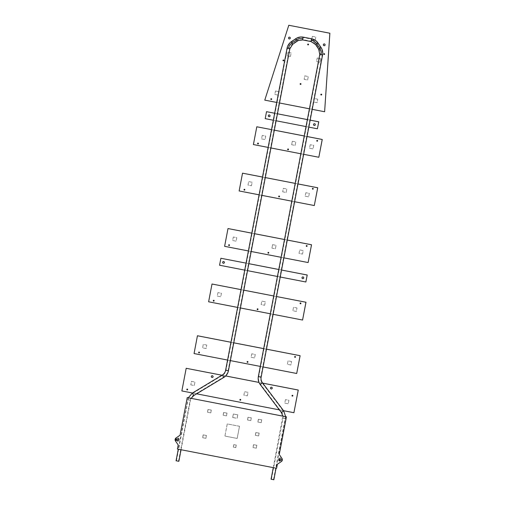 <?xml version="1.0" encoding="UTF-8"?>
<svg xmlns="http://www.w3.org/2000/svg" width="505" height="505" viewBox="0 0 505 505"><rect width="100%" height="100%" fill="white"/><g stroke="black" fill="none" stroke-linecap="round" stroke-linejoin="round"><path stroke-width="0.38" stroke-dasharray="2.52 1.89" d="M303.044 38.5C300.746 38.096 298.619 38.532 296.681 39.813L292.06 42.969C290.198 44.295 289.037 46.081 288.563 48.316L287.421 48.24L288.405 48.392C288.879 46.151 290.04 44.371 291.896 43.045L296.517 39.889C298.468 38.607 300.589 38.165 302.886 38.576L303.208 37.496L311.522 39.112L311.465 40.116C313.744 40.596 315.556 41.801 316.894 43.72L320.025 48.385C321.237 50.323 321.66 52.419 321.275 54.673L322.222 55.001L321.111 54.742C321.496 52.482 321.073 50.393 319.835 48.474L316.704 43.809C315.366 41.89 313.561 40.684 311.276 40.204L311.522 39.112C314.116 39.655 316.168 41.025 317.677 43.209L316.717 43.834M302.741 39.939L303.076 38.487C300.778 38.077 298.657 38.519 296.706 39.8L292.086 42.957C290.23 44.282 289.068 46.062 288.595 48.303L289.857 48.707M271.419 479.277L273.508 479.681L271.412 479.283L283.059 418.254L285.148 418.658L283.059 418.254C283.431 416.095 282.97 414.119 281.676 412.345L283.374 411.057L281.676 412.345L260.466 384.261L262.164 382.979L260.466 384.261C258.806 381.976 258.213 379.444 258.693 376.667L260.788 377.065L258.693 376.661L320.145 54.508L321.275 54.673M178.505 461.235L176.415 460.831L178.505 461.235L190.151 400.206L188.056 399.808L190.151 400.206C190.6 398.06 191.755 396.4 193.604 395.238L192.506 393.414L193.604 395.238L223.633 377.109L222.528 375.278L223.633 377.109C226.019 375.606 227.496 373.473 228.077 370.714L225.981 370.31L228.071 370.714L289.529 48.556L288.563 48.316M311.276 40.204L311.156 41.214L311.44 40.129C313.725 40.615 315.537 41.814 316.869 43.733L320 48.398C321.262 50.304 321.685 52.394 321.3 54.66L319.785 54.527M302.886 38.576L303.208 37.496C300.595 37.029 298.19 37.534 295.981 38.999L296.498 39.901M178.858 461.292L176.075 460.762M271.071 479.207L273.855 479.744M269.55 116.611L269.575 116.598A0.89 0.884 -114.7 0 0 269.746 115.096A0.89 0.884 -114.7 0 0 268.818 114.995L268.805 115.001M314.785 125.398L314.811 125.385A0.89 0.884 -114.7 0 0 314.987 123.883A0.89 0.884 -114.7 0 0 314.053 123.776L314.066 123.769M273.325 120.228L276.115 120.771M306.036 126.578L308.826 127.121M310.158 120.152L307.368 119.609M277.447 113.795L274.657 113.253L277.447 113.776M266.564 111.668L265.232 118.637L317.43 128.775M310.158 120.133L307.368 119.59M223.93 263.187L223.904 263.2A0.89 0.884 -114.7 0 0 223.93 263.187A0.89 0.884 -114.7 0 0 224.1 261.678A0.89 0.884 -114.7 0 0 223.172 261.577M303.271 278.59L303.24 278.602A0.89 0.884 -114.7 0 0 303.442 277.087A0.89 0.884 -114.7 0 0 302.514 276.986L302.501 276.993M244.736 270.125L247.526 270.661M277.441 276.475L280.231 277.018M281.563 270.042L278.773 269.5M248.851 263.692L246.061 263.149L248.858 263.673M220.919 258.251L219.587 265.22L305.885 281.979M281.569 270.03L278.773 269.487M288.286 149.764L288.26 149.77A0.429 0.423 -114.7 0 0 288.368 149.038A0.429 0.423 -114.7 0 0 287.913 148.994L287.932 148.988M258.194 143.906A0.429 0.423 -114.7 0 0 258.289 143.18A0.429 0.423 -114.7 0 0 257.834 143.136L257.853 143.13M317.411 141.173L317.38 141.185A0.429 0.423 -114.7 0 0 317.493 140.453A0.429 0.423 -114.7 0 0 317.039 140.403L317.026 140.409M268.142 147.416L270.933 147.959M300.847 153.772L303.638 154.309M307.034 136.533L304.244 135.99M274.322 130.183L271.532 129.64L274.322 130.164M291.65 144.739L295.128 145.415L295.791 141.93L292.313 141.255L291.65 144.739L295.128 145.415L295.804 141.924L292.313 141.255M310.215 144.727L309.552 148.218L313.031 148.893L313.693 145.402L310.215 144.727L309.552 148.218L313.037 148.887L313.7 145.402L310.221 144.727M262.234 135.409L261.571 138.894L265.049 139.576L265.712 136.085L262.234 135.409L261.571 138.894M256.824 126.768L253.434 144.544L318.851 157.251M307.034 136.514L304.244 135.971M261.577 138.894L265.049 139.576L265.718 136.085L262.24 135.409M292.319 141.248L291.656 144.733M179.218 439.943A1.774 1.767 -114.7 0 0 176.737 437.993A1.774 1.767 -114.7 0 0 176.39 441.004A1.774 1.767 -114.7 0 0 179.218 439.943M178.978 440.057A1.774 1.767 -114.7 0 0 176.491 438.106A1.774 1.767 -114.7 0 0 176.144 441.111A1.774 1.767 -114.7 0 0 178.978 440.057M278.741 459.272A1.774 1.767 65.3 0 1 281.575 458.212A1.774 1.767 65.3 0 1 281.222 461.223A1.774 1.767 65.3 0 1 278.741 459.272M278.501 459.386A1.774 1.767 65.3 0 1 281.329 458.325A1.774 1.767 65.3 0 1 280.982 461.336A1.774 1.767 65.3 0 1 278.501 459.386M177.709 440.461A0.89 0.884 -114.7 0 0 178.025 438.908A0.89 0.884 -114.7 0 0 176.977 438.87M279.978 458.875A0.89 0.884 65.3 0 1 281.354 459.777A0.89 0.884 65.3 0 1 280.711 460.465M187.26 397.574L180.083 435.215L176.043 437.949A2.134 2.127 -114.7 0 0 175.481 440.909L178.221 444.962L177.451 449.014L276.62 468.274M233.764 444.678L233.297 447.121L235.74 447.594L236.201 445.151L233.872 444.627L233.297 447.121M233.329 414.049L232.672 417.509L237.085 418.367L237.741 414.908L233.436 413.999L232.672 417.509M239.452 426.283L227.231 423.91L224.908 436.067L237.135 438.441L239.509 426.258L227.231 423.91M257.847 422.022L261.161 422.666L261.691 419.895L258.377 419.251L257.847 422.022L261.161 422.666M255.315 435.31L258.573 435.941L259.103 433.17L255.839 432.539L255.315 435.31L258.573 435.941M252.98 447.537L256.269 448.175L256.811 445.309L253.529 444.671L252.98 447.537L256.269 448.175M247.482 419.99L250.745 420.621L251.263 417.881L248.005 417.25L247.482 419.99L250.745 420.621M223.103 415.205L226.461 415.855L226.972 413.166L223.614 412.516L223.103 415.205L226.461 415.855M207.486 412.225L210.749 412.863L211.273 410.117L208.009 409.486L207.486 412.225L210.749 412.863M202.625 437.702L205.838 438.327L206.381 435.493L203.168 434.868L202.625 437.702L205.838 438.327M205.926 438.29L206.381 435.493M206.463 435.455L203.168 434.868M203.25 434.83L202.713 437.665M210.831 412.819L211.273 410.117M211.355 410.079L208.009 409.486M208.092 409.448L207.574 412.187M226.543 415.817L226.972 413.166M227.054 413.128L223.614 412.516M223.696 412.478L223.185 415.167M250.827 420.583L251.263 417.881M251.351 417.843L248.005 417.25M248.088 417.212L247.564 419.952M256.351 448.137L256.811 445.309M256.9 445.271L253.529 444.671M253.611 444.627L253.062 447.499M258.661 435.903L259.103 433.17M259.185 433.132L255.839 432.539M255.928 432.501L255.397 435.272M261.243 422.628L261.691 419.895M261.773 419.857L258.377 419.251M258.459 419.213L257.929 421.984M227.282 423.884L224.908 436.067M224.965 436.042L237.135 438.441M237.192 438.416L239.509 426.258M232.773 417.458L237.085 418.367M237.186 418.317L237.741 414.908M237.849 414.858L233.436 413.999M233.405 447.07L235.74 447.594M235.848 447.544L236.201 445.151M236.315 445.101L233.872 444.627M324.38 54.464L324.406 54.452A0.429 0.423 -114.7 0 0 324.494 53.726A0.429 0.423 -114.7 0 0 324.04 53.681L324.027 53.688M324.608 45.595A0.89 0.884 -114.7 0 0 324.797 44.087A0.89 0.884 -114.7 0 0 323.863 43.986L323.875 43.973M271.456 99.498L271.431 99.51A0.429 0.423 -114.7 0 0 271.545 98.772A0.429 0.423 -114.7 0 0 271.09 98.728L271.103 98.721M300.734 84.379L300.759 84.367A0.429 0.423 -114.7 0 0 300.847 83.641A0.429 0.423 -114.7 0 0 300.393 83.596L300.406 83.59M283.608 60.789L283.576 60.802A0.429 0.423 -114.7 0 0 283.69 60.063A0.429 0.423 -114.7 0 0 283.236 60.019M289.82 38.834L289.794 38.847A0.89 0.884 -114.7 0 0 289.996 37.326A0.89 0.884 -114.7 0 0 289.068 37.225L289.049 37.231M308.284 44.863A0.429 0.423 -114.7 0 0 308.385 44.131A0.429 0.423 -114.7 0 0 307.93 44.087L307.943 44.08M321.439 94.959L321.464 94.946A0.429 0.423 -114.7 0 0 321.546 94.227A0.429 0.423 -114.7 0 0 321.092 94.176L321.111 94.17M276.721 102.446L279.511 102.988M309.426 108.802L312.216 109.345M304.124 79.348L307.602 80.024L308.265 76.539L304.786 75.857L304.124 79.348L307.602 80.024L308.277 76.533L304.786 75.857L304.13 79.342M311.661 39.844L315.139 40.52L315.802 37.029L312.324 36.354L311.661 39.844L315.139 40.52L315.814 37.029L312.324 36.354M317.209 58.024L316.547 61.515L320.025 62.191L320.694 58.706L317.209 58.024L316.547 61.515L320.025 62.191M290.457 56.44L291.12 52.956L287.642 52.28L286.966 55.771L290.451 56.446L291.114 52.962L287.635 52.28L286.966 55.771L290.451 56.446M317.746 99.182L314.268 98.507L313.592 101.997L317.077 102.673L317.74 99.188L314.261 98.513L313.592 101.997L317.083 102.673L317.74 99.188M275.477 90.982L274.815 94.467L278.293 95.142L278.962 91.657L275.477 90.982L274.815 94.467L278.293 95.142M288.822 25.25L264.797 100.116L324.646 111.738M278.305 95.142L278.962 91.657M278.968 91.651L275.49 90.976M320.031 62.184L320.7 58.7L317.222 58.024M312.33 36.354L311.667 39.838M279.284 196.836L279.309 196.824A0.429 0.423 -114.7 0 0 279.391 196.098A0.429 0.423 -114.7 0 0 278.937 196.054M244.635 190.088L244.603 190.101A0.429 0.423 -114.7 0 0 244.717 189.362A0.429 0.423 -114.7 0 0 244.262 189.318L244.275 189.312M313.024 189.141L312.993 189.154A0.429 0.423 -114.7 0 0 313.106 188.422A0.429 0.423 -114.7 0 0 312.652 188.371L312.639 188.378M259.097 194.823L261.887 195.366M291.808 201.179L294.598 201.722M297.988 183.94L295.198 183.397M265.276 177.59L262.486 177.047M282.667 191.824L286.146 192.5L286.815 189.009L283.33 188.333L282.667 191.824L286.152 192.493L286.821 189.009L283.33 188.333L282.674 191.818M251.471 185.758L252.14 182.273L248.662 181.598L247.987 185.089L251.465 185.764L252.128 182.273L248.649 181.598L247.987 185.089L251.465 185.764M305.834 192.708L305.171 196.192L308.65 196.868L309.312 193.383L305.841 192.702L305.171 196.192L308.656 196.862L309.319 193.377L305.841 192.702M242.564 173.158L239.168 190.941L314.331 205.535M297.988 183.927L295.198 183.384M265.283 177.571L262.493 177.028M268.565 253.156L268.534 253.169A0.429 0.423 -114.7 0 0 268.647 252.431A0.429 0.423 -114.7 0 0 268.193 252.386M229.251 245.537L229.276 245.525A0.429 0.423 -114.7 0 0 229.358 244.805A0.429 0.423 -114.7 0 0 228.904 244.755L228.916 244.748M306.863 246.364L306.889 246.352A0.429 0.423 -114.7 0 0 306.977 245.632A0.429 0.423 -114.7 0 0 306.522 245.588L306.51 245.594M248.391 250.947L251.181 251.49M281.102 257.304L283.892 257.847M287.282 240.064L284.492 239.522M254.57 233.714L251.78 233.171M271.924 248.138L275.402 248.814L276.071 245.329L272.586 244.654L271.924 248.138L275.414 248.814L276.077 245.329L272.586 244.654M233.304 237.028L232.641 240.513L236.119 241.188L236.782 237.703L233.304 237.028L232.641 240.513L236.119 241.188L236.794 237.703L233.31 237.028M302.514 254.078L303.177 250.587L299.699 249.912L299.029 253.403L302.508 254.078L303.17 250.594L299.692 249.918L299.029 253.403L302.508 254.078M228.026 228.538L224.637 246.32L308.151 262.537M287.282 240.045L284.492 239.509M254.577 233.695L251.787 233.152M272.599 244.654L271.93 248.138M257.79 309.628L257.765 309.641A0.429 0.423 -114.7 0 0 257.872 308.902A0.429 0.423 -114.7 0 0 257.417 308.858M213.912 301.087L213.886 301.1A0.429 0.423 -114.7 0 0 213.994 300.368A0.429 0.423 -114.7 0 0 213.546 300.317L213.527 300.323M300.683 303.732L300.709 303.72A0.429 0.423 -114.7 0 0 300.797 302.994A0.429 0.423 -114.7 0 0 300.342 302.95L300.33 302.956M237.615 307.419L240.405 307.962M270.327 313.775L273.117 314.318M276.506 296.536L273.716 295.993L276.513 296.523M243.801 290.186L241.011 289.643M264.639 305.279L265.308 301.788L261.824 301.113L261.161 304.603L264.633 305.279L265.295 301.794L261.817 301.119L261.154 304.603L264.633 305.279M217.933 292.597L217.27 296.082L220.748 296.757L221.417 293.272L217.933 292.597L217.27 296.082L220.754 296.757L221.424 293.266L217.945 292.591M297.003 307.949L293.519 307.274L292.856 310.764L296.334 311.44L297.003 307.949L293.519 307.274L292.856 310.764L296.334 311.44L297.009 307.949M212.037 283.999L208.647 301.775L302.596 320.025M243.801 290.167L241.011 289.624M247.715 362.312L247.74 362.3A0.429 0.423 -114.7 0 0 247.822 361.574A0.429 0.423 -114.7 0 0 247.374 361.529L247.362 361.536M199.241 352.9L199.267 352.888A0.429 0.423 -114.7 0 0 199.355 352.162A0.429 0.423 -114.7 0 0 198.901 352.118L198.888 352.124M295.248 357.3L295.273 357.287A0.429 0.423 -114.7 0 0 295.356 356.562A0.429 0.423 -114.7 0 0 294.901 356.517L294.92 356.511M227.578 360.059L230.368 360.602M260.283 366.409L263.073 366.952M266.47 349.176L263.679 348.633M233.758 342.826L230.968 342.283M251.774 353.797L251.111 357.281L254.583 357.963L255.246 354.478L251.768 353.803L251.105 357.287L254.583 357.963L255.259 354.472L251.768 353.803M206.772 345.054L203.294 344.378L202.619 347.869L206.097 348.545L206.766 345.06L203.281 344.385L202.619 347.869L206.097 348.545L206.766 345.06M291.555 361.529L288.071 360.848L287.408 364.339L290.886 365.014L291.562 361.523L288.071 360.848L287.408 364.339L290.886 365.014L291.562 361.523M197.468 335.756L194.078 353.538L296.732 373.473M266.47 349.157L263.679 348.614M233.758 342.807L230.968 342.264M240.487 400.187L240.519 400.175A0.429 0.423 -114.7 0 0 240.601 399.449A0.429 0.423 -114.7 0 0 240.146 399.404L240.134 399.411M187.405 389.892L187.431 389.879A0.429 0.423 -114.7 0 0 187.513 389.159A0.429 0.423 -114.7 0 0 187.058 389.115L187.046 389.121M212.58 377.405L212.611 377.393A0.89 0.884 -114.7 0 0 212.782 375.884A0.89 0.884 -114.7 0 0 211.854 375.783L211.866 375.777M271.74 388.894L271.766 388.882A0.89 0.884 -114.7 0 0 271.936 387.373A0.89 0.884 -114.7 0 0 271.008 387.272L271.021 387.266M292.641 396.072L292.61 396.084A0.429 0.423 -114.7 0 0 292.723 395.346A0.429 0.423 -114.7 0 0 292.269 395.301L292.256 395.308M192.481 393.01L196.641 393.818M279.372 409.883L283.545 410.698M262.752 383.156L258.989 382.43M225.672 375.96L221.929 375.228M247.362 395.838L248.031 392.353L244.54 391.684L243.883 395.162L247.355 395.844L248.024 392.36L244.54 391.684L243.877 395.169L247.355 395.844M190.802 384.854L194.28 385.53L194.943 382.045L191.464 381.37L190.789 384.86L194.273 385.536L194.936 382.051L191.458 381.37L190.789 384.86M285.445 399.625L284.782 403.11L288.26 403.785L288.929 400.301L285.445 399.625L284.782 403.11L288.26 403.785L288.936 400.301L285.458 399.625M186.212 368.278L181.895 390.933L293.942 412.699M262.733 383.137L258.977 382.411M225.691 375.941L221.948 375.215M321.111 54.742L320.145 54.508C320.498 52.495 320.113 50.626 318.996 48.916L315.915 44.358L316.869 43.733M296.517 39.889L297.192 40.722L298.247 40.122L302.76 39.579L311.156 41.214C313.157 41.631 314.741 42.679 315.915 44.358L316.704 43.809M297.394 41.05L296.688 39.819M303.076 38.487L303.24 37.143M292.799 44.206L292.086 42.957M285.495 418.727L282.705 418.19L285.495 418.727M181.068 449.734L190.499 400.269L187.709 399.739L190.499 400.276L191.174 398.331M193.787 395.541L192.323 393.111M291.997 42.975L292.654 43.796L292.155 42.906M288.405 48.392L289.529 48.556C289.946 46.548 290.987 44.964 292.654 43.796L297.192 40.722L296.681 39.813M318.712 49.237L319.835 48.474M292.187 42.893L291.265 41.738M296.706 39.8L295.797 38.664M315.612 44.591L316.906 43.746M311.465 40.116L311.629 38.771M311.055 41.555L311.44 40.129M288.595 48.303L287.092 48.082M260.189 384.475L262.448 382.765M281.399 412.553L283.659 410.849M258.345 376.597L261.135 377.128M321.3 54.66L322.588 54.976M316.881 43.758L317.677 43.209L320.776 47.861C322.19 50.052 322.676 52.432 322.222 54.995L260.788 377.065C260.41 379.23 260.87 381.199 262.164 382.979L283.374 411.057C285.041 413.342 285.628 415.874 285.148 418.658L273.508 479.681M228.424 370.771L225.634 370.241M223.816 377.412L222.345 374.975M292.06 42.969L291.391 42.155L291.896 43.045M296.656 39.832L295.981 38.999L291.391 42.155C289.27 43.664 287.945 45.69 287.421 48.246L225.981 370.31C225.533 372.463 224.384 374.117 222.528 375.278L192.506 393.414C190.12 394.91 188.636 397.044 188.056 399.808L176.415 460.831M316.894 43.72L317.973 42.969M319.955 48.284L321.054 47.52M273.274 467.643L282.794 416.126M188.296 397.776L178.278 449.191M285.672 416.688L276.065 468.185"/><path stroke-width="0.76" d="M319.81 48.486L318.705 49.244L319.779 54.534L321.085 54.755C321.47 52.507 321.047 50.412 319.81 48.486L316.679 43.821C315.347 41.902 313.542 40.703 311.25 40.217L311.048 41.555L315.612 44.591M276.065 468.185L273.855 479.75L271.065 479.213L273.274 467.643M176.075 460.762L178.858 461.299L181.068 449.734M291.871 43.058L292.799 44.206L289.864 48.714L288.374 48.404C288.847 46.17 290.009 44.389 291.871 43.058L296.492 39.901C298.43 38.62 300.551 38.178 302.855 38.588L302.735 39.939L311.048 41.555M268.818 114.995A0.89 0.884 -114.7 0 0 268.654 116.485A0.89 0.884 -114.7 0 0 269.563 116.605M268.307 115.639A0.89 0.884 -114.7 0 0 269.55 116.611A0.89 0.884 -114.7 0 0 269.72 115.108A0.89 0.884 -114.7 0 0 268.307 115.639M314.041 123.782A0.89 0.884 -114.7 0 0 313.87 125.29A0.89 0.884 -114.7 0 0 315.284 124.76A0.89 0.884 -114.7 0 0 314.041 123.782A0.89 0.884 -114.7 0 0 313.889 125.272A0.89 0.884 -114.7 0 0 314.798 125.391M266.533 111.674L274.657 113.24L266.533 111.674L265.207 118.65L273.325 120.228M276.115 120.771L306.036 126.578M308.826 127.121L317.399 128.788L318.731 121.812L310.158 120.152M307.368 119.609L277.447 113.795L307.368 119.59M317.399 128.788L318.756 121.8L310.158 120.133M223.172 261.577A0.89 0.884 -114.7 0 0 223.008 263.073A0.89 0.884 -114.7 0 0 224.403 262.556A0.89 0.884 -114.7 0 0 223.159 261.584A0.89 0.884 -114.7 0 0 222.983 263.086A0.89 0.884 -114.7 0 0 223.904 263.2M302.514 276.986A0.89 0.884 -114.7 0 0 302.343 278.476A0.89 0.884 -114.7 0 0 303.739 277.965A0.89 0.884 -114.7 0 0 302.501 276.993A0.89 0.884 -114.7 0 0 302.325 278.495A0.89 0.884 -114.7 0 0 303.24 278.602M220.887 258.263L246.068 263.13L220.887 258.263L219.561 265.232L244.736 270.125M247.526 270.661L277.441 276.475M280.231 277.018L305.86 281.992L307.191 275.023L281.563 270.042M278.773 269.5L248.851 263.692M305.86 281.992L307.217 275.01L281.569 270.03M278.773 269.487L248.858 263.673M287.913 148.994A0.429 0.423 -114.7 0 0 287.837 149.707A0.429 0.423 -114.7 0 0 288.5 149.467A0.429 0.423 -114.7 0 0 287.9 149A0.429 0.423 -114.7 0 0 287.818 149.72A0.429 0.423 -114.7 0 0 288.26 149.77M257.821 143.142A0.429 0.423 -114.7 0 0 257.739 143.862A0.429 0.423 -114.7 0 0 258.421 143.609A0.429 0.423 -114.7 0 0 257.821 143.142A0.429 0.423 -114.7 0 0 257.758 143.843A0.429 0.423 -114.7 0 0 258.194 143.906M317.039 140.403A0.429 0.423 -114.7 0 0 316.963 141.116A0.429 0.423 -114.7 0 0 317.62 140.876A0.429 0.423 -114.7 0 0 317.026 140.409A0.429 0.423 -114.7 0 0 316.944 141.135A0.429 0.423 -114.7 0 0 317.38 141.185M256.799 126.78L271.532 129.621L256.799 126.78L253.409 144.556L268.142 147.416M270.933 147.959L300.847 153.772M303.638 154.309L318.825 157.263L322.215 139.481L307.034 136.533M304.244 135.99L274.322 130.183M318.825 157.263L322.247 139.468L307.034 136.514M304.244 135.971L274.322 130.164M176.977 438.87A0.89 0.884 -114.7 0 0 177.709 440.461M176.34 439.558A0.89 0.884 -114.7 0 0 177.583 440.537A0.89 0.884 -114.7 0 0 177.754 439.034A0.89 0.884 -114.7 0 0 176.34 439.558M280.711 460.465A0.89 0.884 65.3 0 1 279.978 458.875M279.341 459.563A0.89 0.884 -114.7 0 0 280.584 460.541A0.89 0.884 -114.7 0 0 280.755 459.039A0.89 0.884 -114.7 0 0 279.341 459.563M175.121 439.325A2.134 2.127 -114.7 0 0 175.45 440.922L178.196 444.974L177.419 449.027L276.595 468.286L277.365 464.24L281.405 461.501A2.134 2.127 -114.7 0 0 281.973 458.54L279.227 454.487L286.411 416.846L187.235 397.587L180.051 435.228L176.018 437.961A2.134 2.127 -114.7 0 0 175.121 439.325M276.595 468.286L277.397 464.228L281.43 461.488A2.134 2.127 -114.7 0 0 281.998 458.527L279.252 454.475L286.436 416.833L187.235 397.587M324.04 53.681A0.429 0.423 -114.7 0 0 323.964 54.395A0.429 0.423 -114.7 0 0 324.393 54.458M323.787 53.997A0.429 0.423 -114.7 0 0 324.38 54.464A0.429 0.423 -114.7 0 0 324.462 53.738A0.429 0.423 -114.7 0 0 323.787 53.997M323.85 43.986A0.89 0.884 -114.7 0 0 323.673 45.494A0.89 0.884 -114.7 0 0 325.094 44.964A0.89 0.884 -114.7 0 0 323.85 43.986A0.89 0.884 -114.7 0 0 323.699 45.475A0.89 0.884 -114.7 0 0 324.608 45.595M271.09 98.728A0.429 0.423 -114.7 0 0 271.015 99.441A0.429 0.423 -114.7 0 0 271.671 99.201A0.429 0.423 -114.7 0 0 271.078 98.734A0.429 0.423 -114.7 0 0 270.989 99.46A0.429 0.423 -114.7 0 0 271.431 99.51M300.38 83.603A0.429 0.423 -114.7 0 0 300.292 84.322A0.429 0.423 -114.7 0 0 300.974 84.07A0.429 0.423 -114.7 0 0 300.38 83.603A0.429 0.423 -114.7 0 0 300.317 84.31A0.429 0.423 -114.7 0 0 300.746 84.373M283.236 60.019A0.429 0.423 -114.7 0 0 283.16 60.733A0.429 0.423 -114.7 0 0 283.816 60.493A0.429 0.423 -114.7 0 0 283.223 60.026A0.429 0.423 -114.7 0 0 283.141 60.751A0.429 0.423 -114.7 0 0 283.576 60.802M289.068 37.225A0.89 0.884 -114.7 0 0 288.898 38.721A0.89 0.884 -114.7 0 0 290.293 38.203A0.89 0.884 -114.7 0 0 289.049 37.231A0.89 0.884 -114.7 0 0 288.879 38.733A0.89 0.884 -114.7 0 0 289.794 38.847M307.917 44.093A0.429 0.423 -114.7 0 0 307.829 44.812A0.429 0.423 -114.7 0 0 308.511 44.56A0.429 0.423 -114.7 0 0 307.917 44.093A0.429 0.423 -114.7 0 0 307.854 44.8A0.429 0.423 -114.7 0 0 308.284 44.863M321.079 94.182A0.429 0.423 -114.7 0 0 320.997 94.908A0.429 0.423 -114.7 0 0 321.679 94.65A0.429 0.423 -114.7 0 0 321.079 94.182A0.429 0.423 -114.7 0 0 321.016 94.889A0.429 0.423 -114.7 0 0 321.451 94.953M312.216 109.345L324.62 111.75L329.853 33.235L288.797 25.263L264.772 100.129L276.721 102.446M279.511 102.988L309.426 108.802M324.62 111.75L329.879 33.223L288.797 25.263M278.937 196.054A0.429 0.423 -114.7 0 0 278.861 196.767A0.429 0.423 -114.7 0 0 279.524 196.527A0.429 0.423 -114.7 0 0 278.924 196.06A0.429 0.423 -114.7 0 0 278.842 196.78A0.429 0.423 -114.7 0 0 279.284 196.836M244.262 189.318A0.429 0.423 -114.7 0 0 244.186 190.031A0.429 0.423 -114.7 0 0 244.843 189.792A0.429 0.423 -114.7 0 0 244.25 189.325A0.429 0.423 -114.7 0 0 244.167 190.044A0.429 0.423 -114.7 0 0 244.603 190.101M312.652 188.371A0.429 0.423 -114.7 0 0 312.576 189.085A0.429 0.423 -114.7 0 0 313.233 188.851A0.429 0.423 -114.7 0 0 312.639 188.378A0.429 0.423 -114.7 0 0 312.557 189.104A0.429 0.423 -114.7 0 0 312.993 189.154M262.486 177.047L242.533 173.171L239.143 190.953L259.097 194.823M261.887 195.366L291.808 201.179M294.598 201.722L314.306 205.548L317.695 187.772L297.988 183.94M295.198 183.397L265.276 177.59M314.306 205.548L317.727 187.759L297.988 183.927M295.198 183.384L265.283 177.571M262.493 177.028L242.533 173.171M268.193 252.386A0.429 0.423 -114.7 0 0 268.117 253.1A0.429 0.423 -114.7 0 0 268.774 252.86A0.429 0.423 -114.7 0 0 268.18 252.393A0.429 0.423 -114.7 0 0 268.098 253.112A0.429 0.423 -114.7 0 0 268.534 253.169M228.891 244.761A0.429 0.423 -114.7 0 0 228.809 245.487A0.429 0.423 -114.7 0 0 229.491 245.228A0.429 0.423 -114.7 0 0 228.891 244.761A0.429 0.423 -114.7 0 0 228.828 245.468A0.429 0.423 -114.7 0 0 229.264 245.531M306.522 245.588A0.429 0.423 -114.7 0 0 306.447 246.295A0.429 0.423 -114.7 0 0 306.876 246.358M306.27 245.897A0.429 0.423 -114.7 0 0 306.863 246.364A0.429 0.423 -114.7 0 0 306.945 245.645A0.429 0.423 -114.7 0 0 306.27 245.897M251.78 233.171L228.001 228.55L224.611 246.333L248.391 250.947M251.181 251.49L281.102 257.304M283.892 257.847L308.126 262.55L311.516 244.773L287.282 240.064M284.492 239.522L254.57 233.714M308.126 262.55L311.541 244.761L287.282 240.045M284.492 239.509L254.577 233.695M251.787 233.152L228.001 228.55M257.417 308.858A0.429 0.423 -114.7 0 0 257.342 309.571A0.429 0.423 -114.7 0 0 258.005 309.331A0.429 0.423 -114.7 0 0 257.405 308.864A0.429 0.423 -114.7 0 0 257.323 309.584A0.429 0.423 -114.7 0 0 257.765 309.641M213.546 300.317A0.429 0.423 -114.7 0 0 213.47 301.03A0.429 0.423 -114.7 0 0 214.126 300.791A0.429 0.423 -114.7 0 0 213.527 300.323A0.429 0.423 -114.7 0 0 213.445 301.049A0.429 0.423 -114.7 0 0 213.886 301.1M300.342 302.95A0.429 0.423 -114.7 0 0 300.267 303.663A0.429 0.423 -114.7 0 0 300.923 303.423A0.429 0.423 -114.7 0 0 300.33 302.956A0.429 0.423 -114.7 0 0 300.241 303.675A0.429 0.423 -114.7 0 0 300.683 303.732M241.011 289.643L212.012 284.012L208.615 301.788L237.615 307.419M240.405 307.962L270.327 313.775M273.117 314.318L302.571 320.037L305.961 302.255L276.506 296.536L305.992 302.243L302.571 320.037M243.801 290.167L273.723 295.981L243.801 290.186M241.011 289.624L212.012 284.012M247.374 361.529A0.429 0.423 -114.7 0 0 247.273 362.262A0.429 0.423 -114.7 0 0 247.955 362.003A0.429 0.423 -114.7 0 0 247.362 361.536A0.429 0.423 -114.7 0 0 247.298 362.243A0.429 0.423 -114.7 0 0 247.728 362.306M198.901 352.118A0.429 0.423 -114.7 0 0 198.825 352.831A0.429 0.423 -114.7 0 0 199.481 352.591A0.429 0.423 -114.7 0 0 198.888 352.124A0.429 0.423 -114.7 0 0 198.8 352.844A0.429 0.423 -114.7 0 0 199.241 352.9M294.888 356.524A0.429 0.423 -114.7 0 0 294.806 357.243A0.429 0.423 -114.7 0 0 295.488 356.991A0.429 0.423 -114.7 0 0 294.888 356.524A0.429 0.423 -114.7 0 0 294.825 357.231A0.429 0.423 -114.7 0 0 295.261 357.294M230.968 342.283L197.442 335.768L194.053 353.55L227.578 360.059M230.368 360.602L260.283 366.409M263.073 366.952L296.706 373.485L300.096 355.709L266.47 349.176M263.679 348.633L233.758 342.826M296.706 373.485L300.121 355.697L266.47 349.157M263.679 348.614L233.758 342.807M230.968 342.264L197.468 335.756M240.146 399.404A0.429 0.423 -114.7 0 0 240.052 400.137A0.429 0.423 -114.7 0 0 240.727 399.878A0.429 0.423 -114.7 0 0 240.134 399.411A0.429 0.423 -114.7 0 0 240.071 400.118A0.429 0.423 -114.7 0 0 240.506 400.181M187.058 389.115A0.429 0.423 -114.7 0 0 186.983 389.822A0.429 0.423 -114.7 0 0 187.639 389.589A0.429 0.423 -114.7 0 0 187.046 389.121A0.429 0.423 -114.7 0 0 186.964 389.841A0.429 0.423 -114.7 0 0 187.405 389.892M211.841 375.789A0.89 0.884 -114.7 0 0 211.664 377.292A0.89 0.884 -114.7 0 0 213.078 376.768A0.89 0.884 -114.7 0 0 211.841 375.789A0.89 0.884 -114.7 0 0 211.683 377.279A0.89 0.884 -114.7 0 0 212.592 377.399M271.008 387.272A0.89 0.884 -114.7 0 0 270.844 388.768A0.89 0.884 -114.7 0 0 272.239 388.257A0.89 0.884 -114.7 0 0 270.996 387.278A0.89 0.884 -114.7 0 0 270.819 388.781A0.89 0.884 -114.7 0 0 271.74 388.894M292.269 395.301A0.429 0.423 -114.7 0 0 292.193 396.015A0.429 0.423 -114.7 0 0 292.849 395.775A0.429 0.423 -114.7 0 0 292.256 395.308A0.429 0.423 -114.7 0 0 292.174 396.027A0.429 0.423 -114.7 0 0 292.61 396.084M221.929 375.228L186.187 368.29L181.863 390.946L192.481 393.01M196.641 393.818L279.372 409.883M283.545 410.698L293.916 412.711L298.234 390.049L262.752 383.156M258.989 382.43L225.672 375.96M293.916 412.711L298.266 390.037L262.733 383.137M258.977 382.411L225.691 375.941M221.948 375.215L186.187 368.29M296.473 39.914L297.394 41.05L292.799 44.206M319.741 48.385L321.054 47.52C322.55 49.806 323.061 52.286 322.588 54.976L261.135 377.134C260.782 379.192 261.218 381.067 262.448 382.765L283.659 410.843L281.399 412.553M188.296 397.776L192.317 393.111L193.787 395.541L223.816 377.412C226.291 375.853 227.824 373.643 228.424 370.777L289.864 48.714M192.317 393.111L222.345 374.975L223.816 377.412M225.634 370.241L228.424 370.777M316.692 43.847L315.606 44.591L318.712 49.237M311.25 40.217L311.623 38.771C314.299 39.327 316.414 40.728 317.973 42.969L316.679 43.821M261.135 377.134L258.345 376.597C257.847 379.482 258.459 382.108 260.182 384.475L260.189 384.475M262.442 382.765L260.182 384.475L281.392 412.56L282.794 416.126M287.092 48.082L288.374 48.404M322.588 54.976L321.085 54.755M311.629 38.771L303.24 37.143L302.855 38.588M303.24 37.143C300.551 36.663 298.07 37.168 295.797 38.664L296.492 39.901M222.345 374.975C224.106 373.87 225.205 372.292 225.634 370.247L287.086 48.089C287.635 45.418 289.03 43.297 291.259 41.738L291.966 42.988M302.735 39.939L298.436 40.457L297.388 41.05M191.174 398.331L193.787 395.541M178.278 449.191L176.068 460.762M319.779 54.534L258.345 376.597M291.259 41.738L295.797 38.664M285.672 416.688L283.659 410.843M321.054 47.52L317.973 42.969"/></g></svg>
